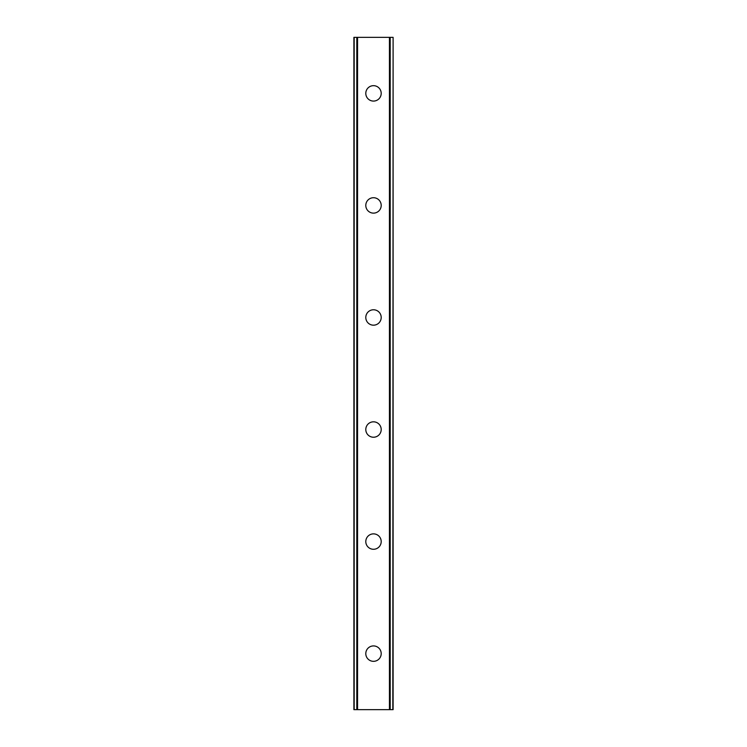 <?xml version="1.0" encoding="UTF-8"?>
<svg xmlns="http://www.w3.org/2000/svg" width="747" height="747" viewBox="0 0 747 747"><rect width="100%" height="100%" fill="white"/><g stroke="black" fill="none" stroke-linecap="round" stroke-linejoin="round"><path stroke-width="1.12" d="M365.797 653.625A7.703 7.703 0 0 1 373.5 645.922A7.703 7.703 0 0 1 381.203 653.625A7.703 7.703 0 0 1 373.5 661.328A7.703 7.703 0 0 1 365.797 653.625M365.797 541.575A7.703 7.703 0 0 1 373.5 533.872A7.703 7.703 0 0 1 381.203 541.575A7.703 7.703 0 0 1 373.5 549.278A7.703 7.703 0 0 1 365.797 541.575M365.797 429.525A7.703 7.703 0 0 1 373.5 421.822A7.703 7.703 0 0 1 381.203 429.525A7.703 7.703 0 0 1 373.5 437.228A7.703 7.703 0 0 1 365.797 429.525M365.797 317.475A7.703 7.703 0 0 1 373.5 309.772A7.703 7.703 0 0 1 381.203 317.475A7.703 7.703 0 0 1 373.5 325.178A7.703 7.703 0 0 1 365.797 317.475M365.797 205.425A7.703 7.703 0 0 1 373.5 197.722A7.703 7.703 0 0 1 381.203 205.425A7.703 7.703 0 0 1 373.5 213.128A7.703 7.703 0 0 1 365.797 205.425M365.797 93.375A7.703 7.703 0 0 1 373.5 85.672A7.703 7.703 0 0 1 381.203 93.375A7.703 7.703 0 0 1 373.5 101.078A7.703 7.703 0 0 1 365.797 93.375M392.819 37.35L353.891 37.35L353.891 709.65L393.109 709.65L393.109 37.35L392.819 709.65M354.181 37.35L354.181 709.65M356.805 37.35L356.805 709.65M357.552 37.35L357.552 709.65M389.448 37.35L389.448 709.65M390.195 37.35L390.195 709.65M356.926 37.35L356.926 709.65M390.074 37.35L390.074 709.65M353.891 37.35L353.891 709.65M393.109 37.35L393.109 709.65"/></g></svg>
